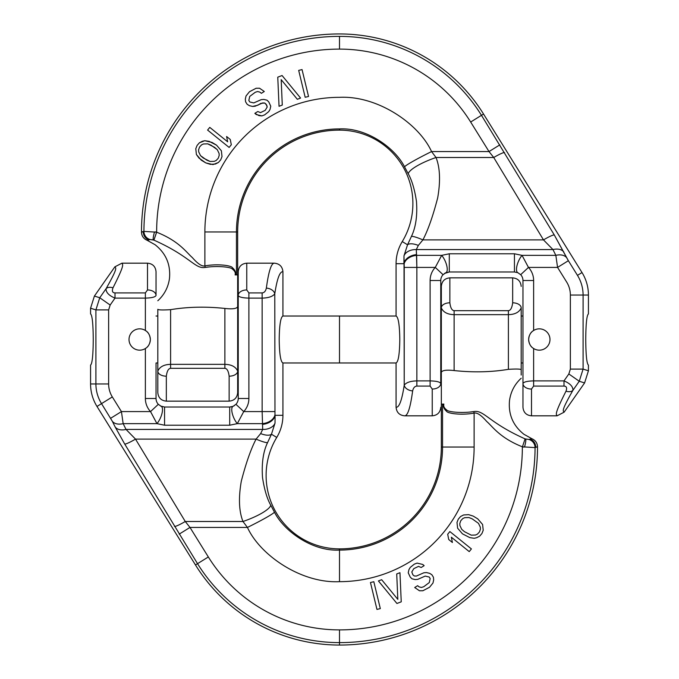 <?xml version="1.0" encoding="UTF-8"?>
<svg xmlns="http://www.w3.org/2000/svg" width="679" height="679" viewBox="0 0 679 679"><rect width="100%" height="100%" fill="white"/><g stroke="black" fill="none" stroke-linecap="round" stroke-linejoin="round"><path stroke-width="1.02" d="M149.703 343.15L149.601 343.421A10.66 10.66 0 0 0 150.339 339.5C149.983 335.154 148.328 332.15 145.374 330.486A10.66 10.66 0 0 1 146.282 331.131L145.374 330.486A10.66 10.66 0 0 0 129.018 339.5A10.66 10.66 0 0 0 145.374 348.514L146.291 347.86A10.66 10.66 0 0 1 145.374 348.514C148.362 346.799 150.017 343.795 150.339 339.5A10.66 10.66 0 0 0 150.118 337.327L150.127 337.37M266.355 288.083C268.604 271.532 271.244 263.223 274.291 263.172C279.51 263.656 282.388 266.507 282.922 271.71C279.79 271.396 277.074 278.772 274.774 293.829A8.521 5.712 -171.8 0 0 266.355 288.083C265.676 291.121 264.275 292.734 262.145 292.912L248.887 292.912L246.757 289.95L246.757 263.172C241.58 263.681 238.736 266.516 238.236 271.702L238.236 398.497A8.521 8.521 0 0 1 235.936 404.311L233.084 406.322L229.706 407.018L164.556 407.018L161.178 406.322L158.326 404.311A8.521 8.521 0 0 1 156.034 398.497L156.034 362.976L157.817 362.976M248.887 292.912L248.887 398.497A19.182 19.182 0 0 1 243.727 411.584L237.311 423.637L262.349 423.637A12.791 8.988 -9 0 0 274.978 414.597L274.774 293.829C272.729 296.528 268.519 297.954 262.145 298.115L248.887 298.115C242.53 297.945 238.974 297.071 238.236 295.484L238.236 316.024L237.667 316.024M231.327 406.865L229.706 407.018L229.706 425.215L237.311 423.637A10.66 3.93 -113.4 0 1 232.269 413.418A10.66 3.93 -113.4 0 1 233.084 406.322L229.706 407.018L164.556 407.018L160.575 406.034M145.374 330.486L145.374 298.115C151.74 297.945 155.287 297.071 156.034 295.484C155.287 297.071 151.74 297.945 145.374 298.115L115.006 298.115C108.912 295.552 105.932 292.42 106.06 288.719L99.745 297.742L95.909 309.904L95.909 383.958A37.286 37.286 0 0 0 101.527 403.632L96.987 406.449L195.467 564.962A169.572 169.572 0 0 0 339.5 645.05A198.013 198.013 0 0 0 537.513 447.037L535.723 447.028A8.521 8.454 -125.3 0 0 530.095 439.058L532.081 438.821C535.519 440.365 537.327 443.022 537.513 446.782L535.069 447.605L522.355 446.807C499.769 437.819 492.767 426.726 486.648 421.396C481.199 415.158 477.023 412.391 474.12 413.104L474.12 447.037A134.62 134.62 0 0 1 339.5 581.665C301.425 583.575 260.133 555.329 247.436 527.43L242.98 521.497C238.966 511.38 238.405 497.945 241.3 481.199C246.044 462.908 250.975 448.878 256.093 439.109L260.66 433.584L262.697 429.425L262.145 411.584L262.145 292.912M229.706 425.215L164.556 425.215L156.951 423.637L150.534 411.584A19.182 19.182 0 0 1 145.374 398.497L145.374 348.514M121.931 263.172L114.87 266.839C116.33 268.137 117.178 269.079 106.06 288.719A8.521 5.305 30.2 0 1 113.003 287.811C124.002 265.964 123.205 264.827 121.931 263.172L147.504 263.172L147.504 289.95L145.374 292.912L115.006 292.912C112.442 292.81 111.772 291.104 113.003 287.811C111.772 291.104 112.442 292.81 115.006 292.912L115.006 298.115L110.159 305.041L108.632 309.904L108.632 383.958A24.571 24.571 0 0 0 112.324 396.926L121.431 411.584L123.154 423.637L156.951 423.637A10.66 3.93 -66.6 0 0 161.992 413.418A10.66 3.93 -66.6 0 0 161.178 406.322M238.236 339.5L238.236 398.497L248.887 398.497M233.177 406.28L234.518 405.533M112.324 396.926L101.527 403.632L112.349 421.311A12.791 8.53 153.5 0 0 123.154 423.637L126.031 429.425A12.791 8.53 153.5 0 1 115.226 427.091L124.707 444.041L197.53 563.68A167.136 167.136 0 0 0 339.5 642.614A195.577 195.577 0 0 0 535.069 447.605A8.521 8.437 -133.8 0 0 529.077 439.5L525.079 438.872C488.303 422.474 484.068 409.717 473.755 411.584C461.049 413.536 447.911 411.813 446.841 410.082C444.219 408.198 443.234 406.203 443.879 404.081L441.333 404.081L441.333 372.457C442.021 370.318 446.29 369.682 454.124 370.556C473.093 372.593 491.189 372.185 508.393 369.342C516.184 368.841 520.445 368.96 521.183 369.69L521.183 375.063M260.66 433.584A12.791 5.398 27 0 0 271.456 434.221L275.02 423.161A12.791 9.031 3.6 0 1 262.697 429.425L126.031 429.425L135.511 439.109A12.791 1.528 148.9 0 1 124.707 444.041M270.76 505.218A30.479 7.079 -19.5 0 1 242.98 521.497L185.265 521.497L135.511 439.109L256.093 439.109A12.791 1.748 23.9 0 0 267.577 442.581L271.456 434.221L276.743 437.429A73.391 73.391 0 0 0 339.5 548.87A101.833 101.833 0 0 0 441.333 447.037L442.547 447.037A103.047 103.047 0 0 1 339.5 550.083C312.569 551.526 284.128 531.368 274.46 512.178L270.76 505.218C267.11 498.827 264.369 489.627 262.527 477.617C261.517 463.35 263.197 451.671 267.577 442.581M282.922 271.71L282.922 316.024C280.639 317.169 279.4 324.995 279.205 339.5C279.4 354.005 280.639 361.831 282.922 362.976L282.922 415.319A42.624 42.624 0 0 1 276.743 437.429M275.02 423.161L275.088 415.319L282.922 415.319M282.922 362.976L396.078 362.976L396.078 407.29L396.078 362.976C398.361 361.831 399.6 354.005 399.795 339.5C399.6 324.995 398.361 317.169 396.078 316.024L396.078 263.681A42.624 42.624 0 0 1 402.257 241.571A73.391 73.391 0 0 0 339.5 130.13L339.5 128.917C366.431 127.474 394.872 147.632 404.54 166.822L408.24 173.782A30.479 7.079 160.5 0 1 436.02 157.503C440.034 167.62 440.595 181.055 437.7 197.801C432.956 216.092 428.025 230.122 422.907 239.891L418.34 245.416A12.791 5.398 -153 0 0 407.544 244.779L403.98 255.839L404.226 267.416L416.855 267.416L416.855 380.885L416.855 267.416L435.273 267.416L443.064 274.689L445.916 272.678A10.66 3.93 -113.4 0 0 446.731 265.582A10.66 3.93 -113.4 0 0 441.69 255.363L449.294 253.785L441.69 255.363L416.651 255.363L416.855 267.416L435.273 267.416L443.064 274.689A8.521 8.521 0 0 0 440.764 280.503L430.113 280.503L440.764 280.503L440.764 383.516C440.026 381.929 436.47 381.055 430.113 380.885L430.113 280.503A19.182 19.182 0 0 1 435.273 267.416L441.69 255.363A10.66 3.93 66.6 0 1 446.731 265.582A10.66 3.93 66.6 0 1 445.916 272.678L449.294 271.982L514.444 271.982L517.822 272.678L520.674 274.689A8.521 8.521 0 0 1 522.966 280.503L522.966 383.516A8.521 5.534 -0 0 0 531.496 389.05L533.626 386.088L533.626 348.514A10.66 10.66 0 0 0 549.982 339.5A10.66 10.66 0 0 1 533.626 348.514C530.672 346.85 529.017 343.846 528.661 339.5A10.66 10.66 0 0 1 529.399 335.579L529.399 335.579A10.66 10.66 0 0 0 528.661 339.5C529.017 343.846 530.672 346.85 533.626 348.514A10.66 10.66 0 0 1 532.718 347.869L533.626 348.514L532.718 347.869A10.66 10.66 0 0 0 533.626 348.514L533.626 380.885L563.994 380.885L568.841 373.959L570.368 369.096L570.368 295.042A24.571 24.571 0 0 0 566.676 282.074L557.569 267.416L555.846 255.363L552.969 249.575L543.489 239.891L493.735 157.503L489.016 151.57L470.666 122.033A154.413 154.413 0 0 0 339.5 49.1A182.855 182.855 0 0 0 156.645 231.963L154.506 231.963A8.521 1.366 106.7 0 0 153.301 239.942L149.923 239.5L148.905 239.942A8.521 8.454 54.7 0 1 143.286 231.963A8.521 8.454 54.7 0 0 148.905 239.942L149.923 239.5A8.521 8.437 46.2 0 1 143.931 231.395L156.645 232.193C179.231 241.181 186.233 252.274 192.352 257.604C197.801 263.842 201.977 266.609 204.88 265.896L204.88 231.963A134.62 134.62 0 0 1 339.5 97.335C377.575 95.425 418.867 123.671 431.564 151.57L436.02 157.503L493.735 157.503L489.016 151.57L470.666 122.033A154.413 154.413 0 0 0 339.5 49.1L339.5 36.386A195.577 195.577 0 0 0 143.931 231.395L141.487 231.963A198.013 198.013 0 0 1 339.5 33.95A169.572 169.572 0 0 1 483.533 114.038L582.013 272.551L483.533 114.038A169.572 169.572 0 0 0 339.5 33.95A198.013 198.013 0 0 0 141.487 231.963L141.487 232.218C141.673 235.978 143.481 238.635 146.919 240.179L148.905 239.942L146.919 240.179C143.481 238.635 141.673 235.978 141.487 232.218L143.931 231.395L156.645 232.193C179.231 241.181 186.233 252.274 192.352 257.604C197.801 263.842 201.977 266.609 204.88 265.896L204.88 231.963A134.62 134.62 0 0 1 339.5 97.335C377.575 95.425 418.867 123.671 431.564 151.57L436.02 157.503C440.034 167.62 440.595 181.055 437.7 197.801C432.956 216.092 428.025 230.122 422.907 239.891L418.34 245.416L416.303 249.575L416.855 267.416L404.226 267.416L404.226 385.171C406.271 382.472 410.481 381.046 416.855 380.885L430.113 380.885L430.113 280.503A19.182 19.182 0 0 1 435.273 267.416L441.69 255.363L416.651 255.363A12.791 8.988 171 0 0 404.022 264.403L404.226 385.171A8.521 5.712 8.2 0 0 412.645 390.917C410.396 407.468 407.756 415.777 404.709 415.828C399.49 415.344 396.612 412.493 396.078 407.29C399.21 407.604 401.926 400.228 404.226 385.171A8.521 5.712 8.2 0 0 412.645 390.917C410.396 407.468 407.756 415.777 404.709 415.828C399.49 415.344 396.612 412.493 396.078 407.29C399.21 407.604 401.926 400.228 404.226 385.171C406.271 382.472 410.481 381.046 416.855 380.885L430.113 380.885C436.47 381.055 440.026 381.929 440.764 383.516L440.764 280.503A8.521 8.521 0 0 1 443.064 274.689L445.916 272.678L449.294 271.982L514.444 271.982L517.822 272.678L520.674 274.689A8.521 8.521 0 0 1 522.966 280.503L522.966 407.298C523.475 412.484 526.318 415.319 531.496 415.828L557.069 415.828L531.496 415.828L531.496 389.05L531.496 415.828C526.318 415.319 523.475 412.484 522.966 407.298L522.966 362.976L521.183 362.976L522.966 362.976L522.966 316.024L521.183 316.024L522.966 316.024L522.966 280.503L522.966 383.516C523.713 381.929 527.26 381.055 533.626 380.885C527.26 381.055 523.713 381.929 522.966 383.516C523.713 381.929 527.26 381.055 533.626 380.885C527.26 381.055 523.713 381.929 522.966 383.516A8.521 5.534 -0 0 0 531.496 389.05L533.626 386.088L563.994 386.088C566.558 386.19 567.228 387.896 565.997 391.189C567.228 387.896 566.558 386.19 563.994 386.088C566.558 386.19 567.228 387.896 565.997 391.189C554.998 413.036 555.795 414.173 557.069 415.828L564.13 412.161L584.594 382.939L588.43 370.785L584.594 382.939L564.13 412.161C562.67 410.863 561.822 409.921 572.94 390.281A8.521 5.305 -149.8 0 1 565.997 391.189C567.228 387.896 566.558 386.19 563.994 386.088L563.994 380.885C570.088 383.448 573.068 386.58 572.94 390.281A8.521 5.305 -149.8 0 1 565.997 391.189C554.998 413.036 555.795 414.173 557.069 415.828L564.13 412.161C562.67 410.863 561.822 409.921 572.94 390.281L579.255 381.258L583.091 369.096L583.091 295.042A37.286 37.286 0 0 0 577.473 275.368L568.365 260.702L554.293 234.959L481.47 115.32A167.136 167.136 0 0 0 339.5 36.386A195.577 195.577 0 0 0 143.931 231.395A8.521 8.437 46.2 0 0 149.923 239.5L153.921 240.128C190.697 256.526 194.932 269.283 205.245 267.416C217.951 265.464 231.089 267.187 232.159 268.918C234.781 270.802 235.766 272.797 235.121 274.919L237.667 274.919L237.667 306.543C236.979 308.682 232.71 309.318 224.876 308.444C205.907 306.407 187.811 306.815 170.607 309.658C162.816 310.159 158.555 310.04 157.817 309.31L157.817 371.107C159.743 366.77 164.004 364.513 170.607 364.343L170.607 368.324L224.876 368.324C227.083 368.527 228.5 371.15 229.137 376.183L229.137 401.145C234.314 400.644 237.158 397.801 237.667 392.623L237.667 371.107L237.667 392.623C237.158 397.801 234.314 400.644 229.137 401.145L229.137 376.183C228.5 371.15 227.083 368.527 224.876 368.324L224.876 364.343C231.488 364.513 235.749 366.77 237.667 371.107L237.667 388.812M110.635 418.298L121.431 411.584L150.534 411.584L158.326 404.311A8.521 8.521 0 0 1 156.034 398.497L156.034 362.976M521.183 369.69L521.183 307.893C519.257 312.23 514.996 314.487 508.393 314.657L508.393 310.676L454.124 310.676C451.917 310.473 450.5 307.85 449.863 302.817L449.863 277.855C444.686 278.356 441.842 281.199 441.333 286.377L441.333 307.893A8.521 5.076 0 0 1 449.863 302.817M528.661 339.5C528.983 335.205 530.639 332.201 533.626 330.486L532.709 331.14A10.66 10.66 0 0 1 533.626 330.486L532.709 331.14A10.66 10.66 0 0 1 549.982 339.5A10.66 10.66 0 0 0 533.626 330.486C530.639 332.201 528.983 335.205 528.661 339.5A10.66 10.66 0 0 0 528.882 341.673L528.882 341.681A10.66 10.66 0 0 1 528.661 339.5M529.034 342.309A10.66 10.66 0 0 0 529.425 343.472L529.034 342.309L529.425 343.472A10.66 10.66 0 0 1 529.034 342.309M529.909 344.508A10.66 10.66 0 0 0 530.477 345.45L530.477 345.45A10.66 10.66 0 0 1 529.909 344.508M531.131 346.332A10.66 10.66 0 0 0 531.878 347.139L531.131 346.332L531.878 347.139A10.66 10.66 0 0 1 531.131 346.332M430.113 386.088L432.243 389.05L432.243 415.828C437.42 415.319 440.264 412.484 440.764 407.298C440.264 412.484 437.42 415.319 432.243 415.828L432.243 389.05L430.113 386.088L416.855 386.088L430.113 386.088L430.113 380.885L430.113 386.088M282.922 316.024L396.078 316.024L339.5 316.024L339.5 362.976L396.078 362.976C398.361 361.831 399.6 354.005 399.795 339.5C399.6 324.995 398.361 317.169 396.078 316.024L396.078 263.681L403.912 263.681L404.022 264.403A12.791 8.988 171 0 1 416.651 255.363L416.541 254.633A12.791 8.988 171 0 0 403.912 263.681A12.791 8.988 171 0 1 416.541 254.633L416.303 249.575A12.791 9.031 -176.4 0 0 403.98 255.839A12.791 9.031 -176.4 0 1 416.303 249.575L552.969 249.575L543.489 239.891L493.735 157.503L436.02 157.503A30.479 7.079 160.5 0 0 408.24 173.782C411.89 180.173 414.631 189.373 416.473 201.383C417.483 215.65 415.803 227.329 411.423 236.419A12.791 1.748 -156.1 0 1 422.907 239.891A12.791 1.748 -156.1 0 0 411.423 236.419L407.544 244.779A12.791 5.398 -153 0 1 418.34 245.416L416.303 249.575L552.969 249.575L555.846 255.363A12.791 8.53 -26.5 0 1 566.651 257.689L568.365 260.702L557.569 267.416L528.466 267.416L557.569 267.416L568.365 260.702L577.473 275.368L582.013 272.551A42.624 42.624 0 0 1 588.43 295.042L583.091 295.042A37.286 37.286 0 0 0 577.473 275.368L582.013 272.551A42.624 42.624 0 0 1 588.43 295.042L570.368 295.042L583.091 295.042L583.091 369.096L588.43 370.785L588.43 365.073C586.775 363.8 585.875 355.27 585.739 339.5C585.875 355.27 586.775 363.8 588.43 365.073L588.43 370.785L583.091 369.096L570.368 369.096L583.091 369.096L579.255 381.258L568.841 373.959L579.255 381.258L572.94 390.281C573.068 386.58 570.088 383.448 563.994 380.885L563.994 386.088L533.626 386.088L533.626 380.885L563.994 380.885L568.841 373.959L570.368 369.096L570.368 295.042A24.571 24.571 0 0 0 566.676 282.074L557.569 267.416L555.846 255.363L522.049 255.363L528.466 267.416A19.182 19.182 0 0 1 533.626 280.503L533.626 330.486L533.626 280.503L522.966 280.503L533.626 280.503A19.182 19.182 0 0 0 528.466 267.416L520.674 274.689L528.466 267.416L522.049 255.363A10.66 3.93 113.4 0 0 517.008 265.582A10.66 3.93 113.4 0 0 517.822 272.678L514.444 271.982L517.822 272.678A10.66 3.93 113.4 0 1 517.008 265.582A10.66 3.93 113.4 0 1 522.049 255.363L514.444 253.785L522.049 255.363L555.846 255.363A12.791 8.53 -26.5 0 1 566.651 257.689L554.293 234.959L481.47 115.32A167.136 167.136 0 0 0 339.5 36.386L339.5 49.1A182.855 182.855 0 0 0 156.645 231.963L153.921 240.128C190.697 256.526 194.932 269.283 205.245 267.416C217.951 265.464 231.089 267.187 232.159 268.918C234.781 270.802 235.766 272.797 235.121 274.919L237.667 274.919L237.667 231.963L236.453 231.963A103.047 103.047 0 0 1 339.5 128.917C366.431 127.474 394.872 147.632 404.54 166.822L408.24 173.782C411.89 180.173 414.631 189.373 416.473 201.383C417.483 215.65 415.803 227.329 411.423 236.419L407.544 244.779L403.98 255.839L403.912 263.681L396.078 263.681A42.624 42.624 0 0 1 402.257 241.571A73.391 73.391 0 0 0 339.5 130.13A101.833 101.833 0 0 0 237.667 231.963L236.453 231.963A103.047 103.047 0 0 1 339.5 128.917L339.5 130.13A101.833 101.833 0 0 0 237.667 231.963L237.667 371.107A8.521 5.076 180 0 1 229.137 376.183A8.521 5.076 180 0 0 237.667 371.107L237.667 306.543C236.979 308.682 232.71 309.318 224.876 308.444C205.907 306.407 187.811 306.815 170.607 309.658C162.816 310.159 158.555 310.04 157.817 309.31L157.817 371.107C159.743 366.77 164.004 364.513 170.607 364.343L224.876 364.343C231.488 364.513 235.749 366.77 237.667 371.107M412.645 390.917C413.324 387.879 414.725 386.266 416.855 386.088C414.725 386.266 413.324 387.879 412.645 390.917M552.969 249.575A12.791 8.53 -26.5 0 1 563.774 251.909A12.791 8.53 -26.5 0 0 552.969 249.575M543.489 239.891A12.791 1.528 -31.1 0 1 554.293 234.959A12.791 1.528 -31.1 0 0 543.489 239.891L422.907 239.891L543.489 239.891M531.869 331.878L531.114 332.693A10.66 10.66 0 0 1 531.869 331.878L531.114 332.693A10.66 10.66 0 0 1 531.869 331.878M530.452 333.584L529.883 334.535A10.66 10.66 0 0 1 530.452 333.584L529.883 334.535A10.66 10.66 0 0 1 530.452 333.584M298.684 70.395L305.177 97.284L308.538 96.477L302.045 69.581L298.684 70.395L305.177 97.284L308.538 96.477L302.045 69.581L298.684 70.395M277.762 77.168L279.044 106.297L282.277 105.067L281.182 79.638L297.343 99.295L300.576 98.056L282.074 75.522L277.762 77.168L279.044 106.297L282.277 105.067L281.182 79.638L297.343 99.295L300.576 98.056L282.074 75.522L277.762 77.168M257.782 111.517L254.854 113.351L256.272 114.547L261.882 115.897L264.64 114.87L268.723 111.628L270.055 109.404L270.76 106.187L268.757 101.884L267.017 100.195L263.817 99.423L261.237 99.643L253.768 102.919L249.77 101.952L248.828 100.458L249.719 96.435L255.27 92.268L257.536 91.546L259.938 92.123L261.364 93.32L264.292 91.487L259.531 88.219L256.153 88.245L249.49 91.716L246.027 95.96L245.314 99.185L245.586 101.791L247.148 104.286L249.371 105.669L252.571 106.442L257.91 105.194L260.838 103.361L264.708 103.03L266.762 105.22L267.203 107.019L265.209 110.346L260.498 112.604L257.782 111.517L254.854 113.351L258.988 115.625L261.882 115.897L264.64 114.87L268.723 111.628L270.055 109.404L270.76 106.187L268.757 101.884L267.017 100.195L263.817 99.423L261.237 99.643L253.768 102.919L249.77 101.952L248.828 100.458L249.719 96.435L255.27 92.268L257.536 91.546L259.938 92.123L261.364 93.32L264.292 91.487L259.531 88.219L256.153 88.245L249.49 91.716L246.027 95.96L245.314 99.185L245.586 101.791L247.148 104.286L249.371 105.669L252.571 106.442L255.151 106.221L262.62 102.945L264.708 103.03L266.134 104.218L267.203 107.019L265.209 110.346L260.498 112.604L257.782 111.517M207.596 130.079L229.137 147.436L231.301 144.746L230.266 139.467L226.599 136.513L227.643 141.792L209.769 127.389L207.596 130.079L229.137 147.436L231.301 144.746L230.266 139.467L226.599 136.513L227.643 141.792L209.769 127.389L207.596 130.079M216.542 145.162L209.2 141.376L204.778 140.714L202.376 141.274L199.371 142.819L197.071 145.476L195.781 148.735L196.401 154.506L201.247 160.142L205.771 162.892L210.397 164.352L215.413 164.029L218.417 162.485L220.717 159.828L222.008 156.569L221.379 150.797L216.542 145.162L212.018 142.412L204.778 140.714L199.371 142.819L197.071 145.476L195.781 148.735L196.401 154.506L199.032 158.122L205.771 162.892L213.011 164.59L218.417 162.485L220.717 159.828L222.008 156.569L221.379 150.797L216.542 145.162M214.547 147.318L217.263 149.643L219.088 153.446L219.19 155.533L218.205 158.3L216.202 160.465L214.301 161.33L210.083 161.466L206.764 160.125L200.526 155.661L198.701 151.858L198.591 149.77L199.584 146.995L201.587 144.839L203.488 143.973L207.706 143.838L211.025 145.179L217.263 149.643L219.088 153.446L219.19 155.533L218.205 158.3L216.202 160.465L214.301 161.33L210.083 161.466L203.242 157.986L200.526 155.661L198.701 151.858L198.591 149.77L199.584 146.995L201.587 144.839L203.488 143.973L207.706 143.838L214.547 147.318M204.88 265.896C217.747 263.528 231.386 265.557 232.379 267.653C234.976 269.936 235.986 272.355 235.409 274.919C235.986 272.355 234.976 269.936 232.379 267.653C231.386 265.557 217.747 263.528 204.88 265.896L205.245 267.416L204.88 265.896M431.564 151.57A31.353 2.037 153.8 0 0 404.54 166.822A31.353 2.037 153.8 0 1 431.564 151.57L489.016 151.57L499.82 144.865L489.016 151.57L431.564 151.57M493.735 157.503A12.791 1.528 -31.1 0 1 504.539 152.571A12.791 1.528 -31.1 0 0 493.735 157.503M217.526 266.516L214.36 266.584L217.526 266.516M208.691 266.983L205.253 267.416L208.691 266.983M237.667 292.768L237.667 306.543M157.817 392.623L157.817 371.107A8.521 5.076 -0 0 0 166.338 376.183C166.983 371.15 168.4 368.527 170.607 368.324L224.876 368.324L224.876 308.444L224.876 364.343L170.607 364.343L170.607 368.324C168.4 368.527 166.983 371.15 166.338 376.183L166.338 401.145L166.338 376.183A8.521 5.076 -0 0 1 157.817 371.107L157.817 392.623C158.326 397.801 161.161 400.644 166.338 401.145L229.137 401.145L166.338 401.145C161.161 400.644 158.326 397.801 157.817 392.623M588.43 295.042L588.43 313.927C586.775 315.2 585.875 323.73 585.739 339.5C585.875 323.73 586.775 315.2 588.43 313.927L588.43 295.042M441.333 386.232L441.333 307.893C443.251 312.23 447.512 314.487 454.124 314.657L454.124 310.676M521.183 286.377C520.674 281.199 517.839 278.356 512.662 277.855L512.662 302.817C512.017 307.85 510.6 310.473 508.393 310.676M530.095 439.058L529.077 439.5M461.474 412.484L464.64 412.416M470.309 412.017L473.747 411.584M473.755 411.584L474.12 413.104C461.253 415.472 447.614 413.443 446.621 411.347C444.024 409.064 443.014 406.645 443.591 404.081L443.718 404.081M441.333 404.081L441.333 447.037M380.316 608.605L373.823 581.716L370.462 582.523L376.955 609.419L380.316 608.605M401.238 601.832L399.956 572.703L396.723 573.933L397.818 599.362L381.657 579.705L378.424 580.944L396.926 603.478L401.238 601.832M421.218 567.483L424.146 565.649L422.728 564.453L417.118 563.103L414.36 564.13L410.277 567.372L408.945 569.596L408.24 572.813L410.243 577.116L411.983 578.805L415.183 579.577L417.763 579.357L425.232 576.081L429.23 577.048L430.172 578.542L429.281 582.565L423.73 586.732L421.464 587.454L419.062 586.877L417.636 585.68L414.708 587.513L419.469 590.781L422.847 590.755L429.51 587.284L432.973 583.04L433.686 579.815L433.414 577.209L431.852 574.714L429.629 573.331L426.429 572.558L423.849 572.779L416.38 576.055L414.292 575.97L412.866 574.782L411.797 571.981L413.791 568.654L418.502 566.396L421.218 567.483M471.404 548.921L449.863 531.564L447.699 534.254L448.734 539.533L452.401 542.487L451.357 537.208L469.231 551.611L471.404 548.921M462.458 533.838L469.8 537.624L474.222 538.286L476.624 537.726L479.629 536.181L481.929 533.524L483.219 530.265L482.599 524.494L477.753 518.858L473.229 516.108L468.603 514.648L463.587 514.971L460.583 516.515L458.283 519.172L456.992 522.431L457.621 528.203L462.458 533.838M464.453 531.682L461.737 529.357L459.912 525.554L459.81 523.467L460.795 520.7L462.798 518.535L464.699 517.67L468.917 517.534L472.236 518.875L478.474 523.339L480.299 527.142L480.409 529.23L479.416 532.005L477.413 534.161L475.512 535.027L471.294 535.162L464.453 531.682M174.461 526.429A12.791 1.528 148.9 0 0 185.265 521.497L189.984 527.43L208.334 556.967A154.413 154.413 0 0 0 339.5 629.9A182.855 182.855 0 0 0 522.355 447.037L525.079 438.872M179.18 534.135L189.984 527.43L247.436 527.43A31.353 2.037 -26.2 0 0 274.46 512.178M96.987 406.449A42.624 42.624 0 0 1 90.57 383.958L90.57 365.073C92.225 363.8 93.125 355.27 93.261 339.5C93.125 323.73 92.225 315.2 90.57 313.927L90.57 308.215L94.406 296.061L114.87 266.839M147.131 347.122L147.886 346.307A10.66 10.66 0 0 1 147.131 347.122M148.548 345.416L149.117 344.465A10.66 10.66 0 0 1 148.548 345.416M149.966 336.691L149.575 335.528A10.66 10.66 0 0 1 149.966 336.691M148.599 333.652L148.523 333.55A10.66 10.66 0 0 1 149.091 334.492M147.869 332.668L147.122 331.861A10.66 10.66 0 0 1 147.869 332.668M237.311 423.637A10.66 3.93 66.6 0 1 232.269 413.418A10.66 3.93 66.6 0 1 233.084 406.322M147.504 263.172C152.682 263.681 155.525 266.516 156.034 271.702L156.034 295.484A8.521 5.534 180 0 0 147.504 289.95M441.69 255.363A10.66 3.93 66.6 0 1 446.731 265.582A10.66 3.93 66.6 0 1 445.916 272.678L449.294 271.982L514.444 271.982L449.294 271.982L444.482 273.467L445.916 272.678A10.66 3.93 -113.4 0 0 446.731 265.582A10.66 3.93 -113.4 0 0 441.69 255.363M153.301 239.942L153.921 240.128L156.645 232.193L154.506 231.963A8.521 1.366 106.7 0 0 153.301 239.942M243.727 411.584L235.936 404.311L243.727 411.584L274.774 411.584M238.236 295.484L238.236 295.484A8.521 5.534 0 0 1 246.757 289.95M112.349 421.311L115.226 427.091M339.5 548.87L339.5 581.665M262.459 424.367A12.791 8.988 -9 0 0 275.088 415.319L274.978 414.597M416.855 380.885L416.855 386.088L416.855 380.885M440.764 383.516A8.521 5.534 180 0 1 432.243 389.05A8.521 5.534 180 0 0 440.764 383.516M449.294 253.785L449.294 271.982L449.294 253.785L514.444 253.785L514.444 271.982L514.444 253.785L449.294 253.785M402.257 241.571L407.544 244.779L402.257 241.571M579.255 381.258L584.594 382.939L579.255 381.258M483.533 114.038L470.666 122.033L483.533 114.038M236.453 274.919L236.453 231.963L204.88 231.963L236.453 231.963L236.453 274.919M170.607 309.658L170.607 364.343L170.607 309.658M521.183 307.893L521.183 307.893A8.521 5.076 180 0 0 512.662 302.817M508.393 369.342L508.393 314.657L454.124 314.657L454.124 370.556M442.547 404.081L442.547 447.037L474.12 447.037M522.355 447.037L524.494 447.037A8.521 1.366 -73.3 0 0 525.699 439.058M339.5 629.9L339.5 645.05M208.334 556.967L195.467 564.962M108.632 383.958L90.57 383.958M164.556 425.215L164.556 407.018M145.374 398.497L156.034 398.497M145.374 298.115L145.374 292.912M110.159 305.041L99.745 297.742L94.406 296.061M108.632 309.904L95.909 309.904L90.57 308.215M435.273 267.416L443.064 274.689L435.273 267.416M274.291 263.172L246.757 263.172M440.764 316.024L441.333 316.024L440.764 316.024M156.034 316.024L157.817 316.024M440.764 362.976L441.333 362.976L440.764 362.976M237.667 362.976L238.236 362.976M404.709 415.828L432.243 415.828L404.709 415.828M146.919 240.179L155.109 244.737C166.024 253.428 170.811 264.717 169.461 278.602C168.205 287.37 164.326 294.754 157.817 300.755C164.326 294.754 168.205 287.37 169.461 278.602C170.811 264.717 166.024 253.428 155.109 244.737L146.919 240.179M532.081 438.821L523.891 434.263C512.976 425.572 508.189 414.283 509.539 400.398C510.795 391.63 514.674 384.246 521.183 378.245M512.662 277.855L449.863 277.855"/></g></svg>
